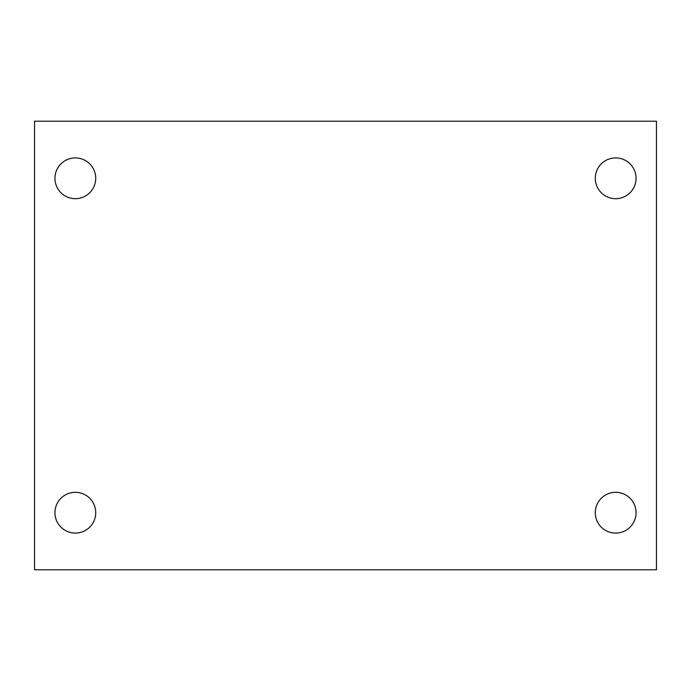 <?xml version="1.0" encoding="UTF-8"?>
<svg xmlns="http://www.w3.org/2000/svg" width="691" height="691" viewBox="0 0 691 691"><rect width="100%" height="100%" fill="white"/><g stroke="black" fill="none" stroke-linecap="round" stroke-linejoin="round"><path stroke-width="1.04" d="M34.55 121.21L656.45 121.21L656.45 569.79L34.55 569.79L34.55 121.21M75.328 492.312A20.393 20.393 0 0 1 95.721 512.696A20.393 20.393 0 0 1 75.328 533.089A20.393 20.393 0 0 1 54.943 512.696A20.393 20.393 0 0 1 75.328 492.312M615.672 492.312A20.393 20.393 0 0 1 636.057 512.696A20.393 20.393 0 0 1 615.672 533.089A20.393 20.393 0 0 1 595.279 512.696A20.393 20.393 0 0 1 615.672 492.312M615.672 157.911A20.393 20.393 0 0 1 636.057 178.304A20.393 20.393 0 0 1 615.672 198.688A20.393 20.393 0 0 1 595.279 178.304A20.393 20.393 0 0 1 615.672 157.911M75.328 157.911A20.393 20.393 0 0 1 95.721 178.304A20.393 20.393 0 0 1 75.328 198.688A20.393 20.393 0 0 1 54.943 178.304A20.393 20.393 0 0 1 75.328 157.911"/></g></svg>
